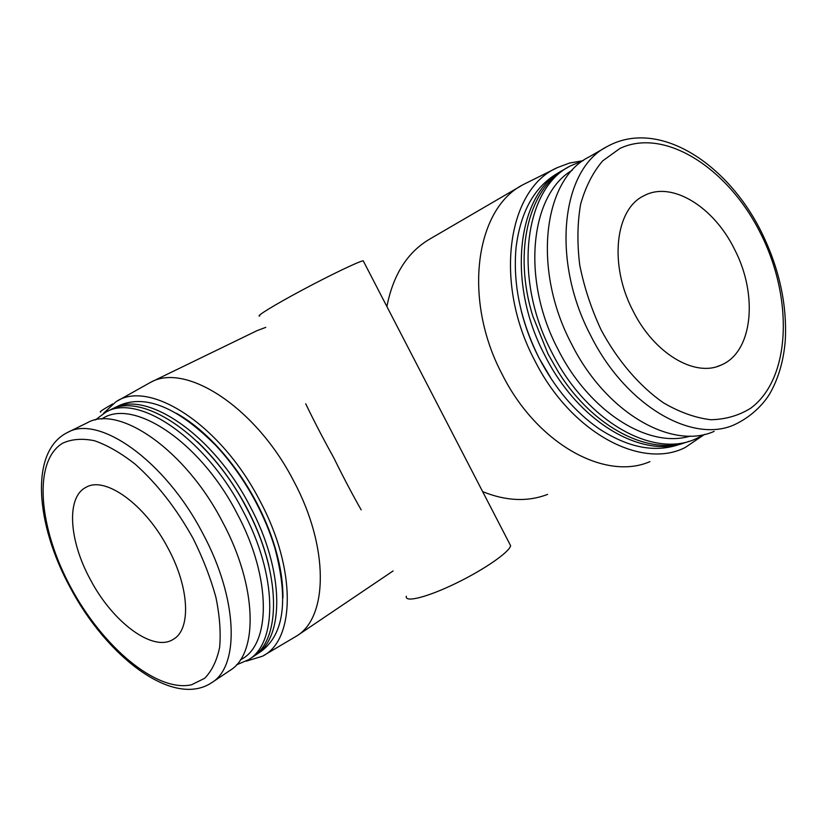 <?xml version="1.0" encoding="UTF-8"?>
<svg xmlns="http://www.w3.org/2000/svg" width="827" height="827" viewBox="0 0 827 827"><rect width="100%" height="100%" fill="white"/><g stroke="black" fill="none" stroke-linecap="round" stroke-linejoin="round"><path stroke-width="1.24" d="M168.119 548.363C145.325 504.408 105.019 475.711 86.008 487.33C65.984 497.182 69.044 540.693 90.288 579.438C112.534 622.142 153.253 652.823 173.505 639.178C191.12 629.285 189.559 587.894 168.119 548.363M632.986 310.807C654.043 353.48 694.866 377.546 720.958 365.12C752.818 352.312 758.369 295.063 734.624 249.485C713.897 206.812 671.689 180.503 643.871 195.792C615.143 209.148 608.827 264.795 632.986 310.807M703.705 434.971L685.19 447.51C641.163 470.015 570.537 432.366 534.666 360.365C493.388 282.648 507.53 188.876 557.481 167.571L569.503 163.053L582.239 160.82M521.206 310.621C525.259 326.892 531.172 342.626 538.925 357.833L552.002 380.027M572.377 170.124C530.086 194.593 521.031 279.319 557.967 349.252C589.32 412.073 648.833 448.885 690.225 436.077M605.705 147.392L589.072 156.944C543.174 179.418 532.04 269.168 571.426 343.732C605.695 412.652 671.803 450.384 714.146 431.374M557.481 167.571L523.388 184.514C475.287 208.476 462.417 299.684 502.32 374.631C536.971 443.903 605.271 481.221 649.95 461.621M561.874 170.827L558.08 173.008C534.593 186.478 520.586 211.361 516.058 247.655C512.802 283.744 520.452 320.504 539.018 357.946C554.907 388.318 574.817 411.846 598.758 428.551C628.375 447.976 655.646 453.134 680.559 444.006M685.345 442.507C642.61 459.512 578.187 422.235 544.859 355.414C505.804 281.687 517.475 192.526 563.694 169.783L564.324 169.432M689.005 441.298C650.353 456.473 593.714 428.593 558.432 372.129L548.074 354.018L532.795 316.09C512.616 250.963 529.104 187.491 566.774 168.005L568.573 166.971M704.78 434.33L695.021 439.23C652.286 458.303 585.981 420.933 551.836 352.385C512.585 278.223 524.142 188.659 570.392 165.927L583.438 160.459M211.702 682.678L229.989 670.439C258.489 653.609 257.424 586.612 222.535 521.93C185.31 449.723 118.881 404.31 87.29 422.783L67.535 432.469C98.63 414.203 165.059 460.484 202.78 533.446C238.093 598.831 239.82 666.128 211.702 682.678C173.05 708.439 106.28 656.183 70.161 587.428M240.409 659.822C271.091 645.38 271.969 578.238 236.935 513.257C199.731 440.863 132.113 397.26 101.711 419.082M95.301 419.982L106.073 411.96C138.44 393.145 205.53 438.145 242.652 510.331C277.469 574.992 277.893 642.331 248.772 659.615L236.429 664.918M282.917 598.024C283.113 582.549 280.446 565.544 274.915 546.988C270.377 532.009 264.195 517.082 256.38 502.196C245.112 480.994 231.87 462.2 216.622 445.825C203.349 431.735 189.972 420.891 176.482 413.304M255.522 655.087L261.208 651.294C284.116 634.226 288.644 599.74 274.812 547.825C270.222 532.681 263.968 517.578 256.06 502.527C244.668 481.066 231.26 462.055 215.847 445.495C177.877 407.494 145.769 394.117 119.512 405.375L113.382 408.383C145.924 389.507 213.004 434.185 249.94 506.093C284.591 570.485 284.788 637.71 255.522 655.087L253.941 656.09M106.073 411.96L110.012 410.027C142.482 391.181 209.562 436.005 246.591 508.047C281.304 572.563 281.614 639.84 252.411 657.176L248.772 659.615M197.353 441.69C216.395 459.76 232.842 481.769 246.694 507.706C256.939 527.244 264.32 546.585 268.837 565.74M111.717 409.251L113.382 408.383M103.489 413.355L115.852 401.85C148.715 378.756 220.685 424.303 259.874 500.759C296.779 569.338 295.167 640.408 262.417 656.235L246.27 661.155M263.947 655.335L296.759 635.953C328.071 617.107 329.239 547.35 293.781 481.2C256.019 407.277 185.693 362.257 150.617 382.312L117.393 400.971M259.802 315.986C254.912 316.917 274.316 304.977 302.599 289.884C330.831 274.791 359.249 261.198 363.218 260.794L363.57 261.466M361.172 509.877L361.161 509.856C352.529 494.722 343.412 477.386 333.798 457.848C323.243 438.806 313.878 420.788 305.701 403.783L305.69 403.762M509.38 543.318L510.6 545.665C509.701 551.94 483.95 569.813 455.46 583.542C426.949 597.363 404.496 602.883 406.336 596.236M265.756 327.378L257.052 330.645L150.617 382.312M100.718 412.001C98.795 412.28 102.806 409.582 112.761 403.886M547.557 494.412C527.709 502.02 506.072 501.1 482.648 491.641M386.891 306.548C393.218 274.368 407.721 251.749 430.391 238.703L521.237 185.765M760.747 233.721C728.546 168.584 664.929 127.058 619.919 148.446L602.687 160.883C592.866 172.409 585.516 186.871 580.616 204.269C577.36 223.042 577.06 243.314 579.737 265.085C584.151 287.186 591.295 308.822 601.177 330.004C617.666 360.717 639.54 386.168 663.44 402.811C679.546 412.218 695.321 417.862 710.775 419.734C725.641 419.413 739.007 415.536 750.864 408.104C790.932 378.301 793.475 298.568 760.747 233.721M734.273 424.799C691.93 443.882 625.367 405.406 590.623 335.4C550.71 259.657 561.502 168.811 607.463 146.379C658.788 118.137 728.08 163.746 761.853 232.945C779.282 268.713 787.097 304.408 785.309 340.042C783.8 359.642 778.941 376.967 770.733 392.039C765.606 401.374 753.552 415.816 734.273 424.799M193.084 538.398C176.368 508.429 157.068 483.681 135.183 464.174C120.959 453.031 107.376 445.205 94.423 440.719C82.183 438.227 71.546 439.075 62.532 443.262C32.625 461.538 38.704 528.039 70.74 587.242C102.424 646.611 156.448 692.592 191.492 684.797L204.641 678.305C211.836 670.986 216.829 660.701 219.62 647.448C220.964 632.686 219.724 615.96 215.899 597.29C210.575 577.918 202.977 558.287 193.084 538.398M720.958 365.12L717.371 366.454M70.109 587.325C35.768 524.535 29.224 451.346 67.535 432.469M274.915 546.988L274.812 547.825M216.622 445.825L215.847 445.495M510.6 545.665L363.218 260.794M393.104 570.95L296.759 635.953"/></g></svg>
